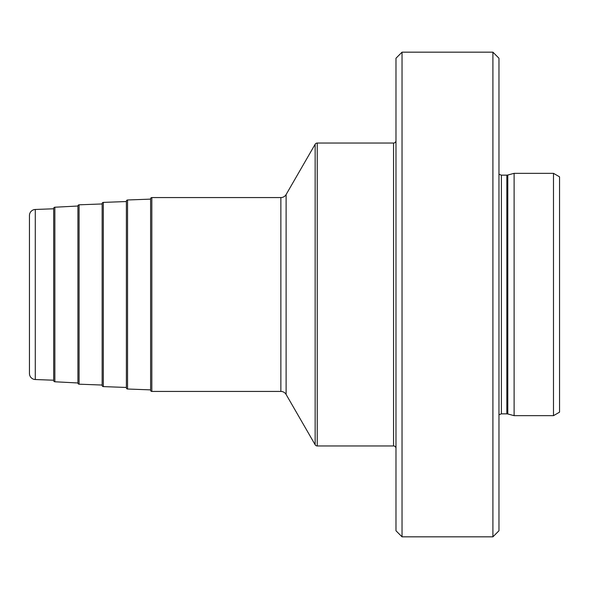 <?xml version="1.0" encoding="UTF-8"?>
<svg xmlns="http://www.w3.org/2000/svg" width="589" height="589" viewBox="0 0 589 589"><rect width="100%" height="100%" fill="white"/><g stroke="black" fill="none" stroke-linecap="round" stroke-linejoin="round"><path stroke-width="0.88" d="M553.491 173.335L559.55 176.833L559.55 412.167L553.491 415.665L553.491 173.335L514.116 173.335L514.116 415.665L553.491 415.665M492.912 536.829L498.964 530.77L498.964 58.23L492.912 52.171L492.912 536.829L402.037 536.829L402.037 52.171L492.912 52.171M402.037 536.829L395.977 530.77L395.977 58.23L402.037 52.171M395.977 140.616A2.422 2.422 0 0 1 393.555 143.046L317.243 143.046A2.422 2.422 0 0 0 315.144 144.253L286.114 194.539A6.059 6.059 0 0 1 280.872 197.565L151.829 197.565A1.215 1.215 0 0 0 150.615 198.78L150.615 390.22A1.215 1.215 0 0 0 151.829 391.435L151.829 197.565M395.977 448.384A2.422 2.422 0 0 0 393.555 445.954L317.243 445.954A2.422 2.422 0 0 1 315.144 444.747L286.114 394.461A6.059 6.059 0 0 0 280.872 391.435L151.829 391.435M150.615 389.874L127.548 389.02A1.215 1.215 0 0 1 126.385 387.805L126.385 201.195A1.215 1.215 0 0 1 127.548 199.98L127.548 389.02M150.615 199.126L127.548 199.98M126.385 387.459L103.318 386.605A1.215 1.215 0 0 1 102.147 385.39L102.147 203.61A1.215 1.215 0 0 1 103.318 202.395L103.318 386.605M126.385 201.541L103.318 202.395M77.917 206.025A1.215 1.215 0 0 1 79.081 204.81L102.147 203.956L102.147 385.044L79.081 384.19A1.215 1.215 0 0 1 77.917 382.975L77.917 206.025L54.851 207.225A1.215 1.215 0 0 0 53.68 208.44L53.68 380.56A1.215 1.215 0 0 0 54.851 381.775L77.917 382.975M53.68 380.214L35.281 379.53A6.059 6.059 0 0 1 29.45 373.478L29.45 215.522A6.059 6.059 0 0 1 35.281 209.47L35.281 379.53M53.68 208.786L35.281 209.47M514.116 173.335L507.792 175.029L507.792 413.971L514.116 415.665M507.792 413.971L506.849 413.846L506.849 175.154L501.394 175.154L501.394 413.846L498.964 414.774M393.555 143.046L393.555 445.954M317.243 143.046L317.243 445.954M315.144 144.253L315.144 444.747M286.114 194.539L286.114 394.461M280.872 197.565L280.872 391.435M79.081 204.81L79.081 384.19M54.851 207.225L54.851 381.775M507.792 175.029L506.849 175.154M506.849 413.846L501.394 413.846M501.394 175.154L498.964 174.226"/></g></svg>
